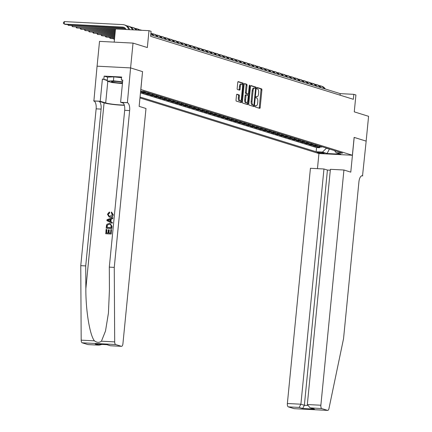 <?xml version="1.0" encoding="UTF-8"?>
<svg xmlns="http://www.w3.org/2000/svg" width="432" height="432" viewBox="0 0 432 432"><rect width="100%" height="100%" fill="white"/><g stroke="black" fill="none" stroke-linecap="round" stroke-linejoin="round"><path stroke-width="0.65" d="M255.096 106.223A0.691 0.292 93 0 0 255.312 106.996L259.675 108.351A0.983 0.421 93 0 0 259.718 108.362A0.983 0.421 93 0 0 260.177 107.503L261.9 89.969A0.983 0.421 93 0 0 261.587 88.868L257.224 87.512A0.691 0.292 93 0 0 257.191 87.507A0.691 0.292 93 0 0 256.873 88.106A0.691 0.292 93 0 0 257.089 88.879L257.656 89.051A3.148 1.339 93 0 1 258.66 92.578L258.52 94.041A3.148 1.339 93 0 1 257.045 96.773A3.148 1.339 93 0 1 256.9 96.746L256.338 96.574A0.691 0.292 93 0 0 256.306 96.568A0.691 0.292 93 0 0 255.982 97.168A0.691 0.292 93 0 0 256.203 97.934L256.765 98.113A3.148 1.339 93 0 1 257.774 101.639L257.629 103.097A3.148 1.339 93 0 1 256.154 105.835A3.148 1.339 93 0 1 256.014 105.808L255.447 105.635A0.691 0.292 93 0 0 255.415 105.629A0.691 0.292 93 0 0 255.096 106.223M237.022 94.235A0.983 0.421 93 0 0 236.974 94.225A0.983 0.421 93 0 0 236.515 95.078L236.034 100.003A0.983 0.421 93 0 0 236.347 101.104L241.191 102.605A0.983 0.421 93 0 0 241.234 102.616A0.983 0.421 93 0 0 241.693 101.758L243.416 84.224A0.983 0.421 93 0 0 243.097 83.122L238.259 81.616A0.983 0.421 93 0 0 238.21 81.61A0.983 0.421 93 0 0 237.751 82.463L237.168 88.409A0.983 0.421 93 0 0 237.481 89.51L239.555 90.153A0.983 0.421 93 0 0 239.603 90.158A0.983 0.421 93 0 0 240.062 89.305L240.349 86.357A2.63 1.118 93 0 1 241.585 84.073A2.63 1.118 93 0 1 242.546 87.043L241.412 98.588A2.63 1.118 93 0 1 240.181 100.872A2.63 1.118 93 0 1 239.22 97.902L239.409 95.98A0.983 0.421 93 0 0 239.09 94.878L236.93 94.23M142.544 71.642L140.859 89.51L352.377 155.25L354.132 137.387L366.147 141.118L368.582 116.311L354.262 111.856L355.919 94.986L353.83 94.338L353.344 99.301L150.601 36.288L151.087 31.325L148.997 30.677L115.495 28.949L114.199 42.125M142.609 71.647L130.594 67.91L133.024 43.097L147.339 47.547L148.997 30.677M248.794 103.966A0.983 0.421 93 0 0 249.107 105.068L253.951 106.574A0.983 0.421 93 0 0 253.994 106.58A0.983 0.421 93 0 0 254.453 105.727L256.176 88.193A0.983 0.421 93 0 0 255.863 87.091L251.019 85.585A0.983 0.421 93 0 0 250.976 85.574A0.983 0.421 93 0 0 250.511 86.432L248.794 103.966M247.568 104.587L242.73 103.086A0.983 0.421 93 0 1 242.411 101.984L244.134 84.445A0.983 0.421 93 0 1 244.593 83.592A0.983 0.421 93 0 1 244.636 83.603L246.71 84.245A0.983 0.421 93 0 1 247.023 85.347L246.326 92.459A0.983 0.421 93 0 0 246.645 93.56L248.017 93.987A0.983 0.421 93 0 0 248.06 93.998A0.983 0.421 93 0 0 248.524 93.139L249.248 85.736A0.691 0.292 93 0 1 249.572 85.136A0.691 0.292 93 0 1 249.826 85.914L248.076 103.745A0.983 0.421 93 0 1 247.612 104.598A0.983 0.421 93 0 1 247.568 104.587M97.087 66.177L99.522 41.369L133.024 43.097M144.871 91.676A4.007 3.607 107.3 0 1 143.132 92.048L144.806 92.567L141.502 92.399L144.007 93.177L144.072 92.529M149.056 92.972A4.007 3.607 107.3 0 1 147.312 93.35L148.986 93.868L145.681 93.695L148.187 94.478L148.252 93.83M153.236 94.273A4.007 3.607 107.3 0 1 151.492 94.646L153.166 95.17L149.861 94.997L152.366 95.774L152.431 95.132M157.415 95.575A4.007 3.607 107.3 0 1 155.671 95.947L157.345 96.466L154.04 96.298L156.546 97.076L156.611 96.428M161.595 96.871A4.007 3.607 107.3 0 1 159.856 97.243L161.525 97.767L158.22 97.594L160.731 98.377L160.79 97.729M165.775 98.172A4.007 3.607 107.3 0 1 164.036 98.545L165.704 99.063L162.4 98.896L164.911 99.673L164.97 99.025M169.954 99.468A4.007 3.607 107.3 0 1 168.215 99.846L169.884 100.364L166.579 100.192L169.09 100.975L169.155 100.327M174.134 100.769A4.007 3.607 107.3 0 1 172.395 101.142L174.069 101.66L170.759 101.493L173.27 102.271L173.335 101.623M178.313 102.065A4.007 3.607 107.3 0 1 176.575 102.443L178.249 102.962L174.944 102.794L177.449 103.572L177.514 102.924M182.493 103.367A4.007 3.607 107.3 0 1 180.754 103.739L182.428 104.263L179.123 104.09L181.629 104.868L181.694 104.225M186.678 104.668A4.007 3.607 107.3 0 1 184.934 105.041L186.608 105.559L183.303 105.392L185.809 106.169L185.873 105.521M190.858 105.964A4.007 3.607 107.3 0 1 189.113 106.342L190.787 106.861L187.483 106.688L189.988 107.471L190.053 106.823M195.037 107.266A4.007 3.607 107.3 0 1 193.293 107.638L194.967 108.157L191.662 107.989L194.173 108.767L194.233 108.119M199.217 108.562A4.007 3.607 107.3 0 1 197.478 108.94L199.147 109.458L195.842 109.285L198.353 110.068L198.412 109.42M203.396 109.863A4.007 3.607 107.3 0 1 201.658 110.236L203.326 110.759L200.021 110.587L202.532 111.364L202.597 110.722M207.576 111.164A4.007 3.607 107.3 0 1 205.837 111.537L207.506 112.055L204.201 111.888L206.712 112.666L206.777 112.018M211.756 112.46A4.007 3.607 107.3 0 1 210.017 112.838L211.691 113.357L208.386 113.184L210.892 113.967L210.956 113.319M215.935 113.762A4.007 3.607 107.3 0 1 214.196 114.134L215.87 114.653L212.566 114.485L215.071 115.263L215.136 114.615M220.12 115.058A4.007 3.607 107.3 0 1 218.376 115.436L220.05 115.954L216.745 115.781L219.251 116.564L219.316 115.916M224.3 116.359A4.007 3.607 107.3 0 1 222.556 116.732L224.23 117.256L220.925 117.083L223.43 117.86L223.495 117.218M228.479 117.661A4.007 3.607 107.3 0 1 226.735 118.033L228.409 118.552L225.104 118.384L227.61 119.162L227.675 118.514M232.659 118.957A4.007 3.607 107.3 0 1 230.92 119.335L232.589 119.853L229.284 119.68L231.795 120.463L231.854 119.815M236.839 120.258A4.007 3.607 107.3 0 1 235.1 120.631L236.768 121.149L233.464 120.982L235.975 121.759L236.034 121.111M241.018 121.554A4.007 3.607 107.3 0 1 239.279 121.932L240.948 122.45L237.643 122.278L240.154 123.061L240.219 122.413M245.198 122.855A4.007 3.607 107.3 0 1 243.459 123.228L245.133 123.752L241.828 123.579L244.334 124.357L244.399 123.714M249.377 124.157A4.007 3.607 107.3 0 1 247.639 124.529L249.313 125.048L246.008 124.88L248.513 125.658L248.578 125.01M253.562 125.453A4.007 3.607 107.3 0 1 251.818 125.825L253.492 126.349L250.187 126.176L252.693 126.959L252.758 126.311M257.742 126.754A4.007 3.607 107.3 0 1 255.998 127.127L257.672 127.645L254.367 127.478L256.873 128.255L256.937 127.607M261.922 128.05A4.007 3.607 107.3 0 1 260.177 128.428L261.851 128.947L258.547 128.774L261.052 129.557L261.117 128.909M266.101 129.352A4.007 3.607 107.3 0 1 264.357 129.724L266.031 130.248L262.726 130.075L265.237 130.853L265.297 130.21M270.281 130.653A4.007 3.607 107.3 0 1 268.542 131.026L270.211 131.544L266.906 131.377L269.417 132.154L269.476 131.506M274.46 131.949A4.007 3.607 107.3 0 1 272.722 132.322L274.39 132.845L271.085 132.673L273.596 133.45L273.661 132.808M278.64 133.25A4.007 3.607 107.3 0 1 276.901 133.623L278.57 134.141L275.265 133.974L277.776 134.752L277.841 134.104M282.82 134.546A4.007 3.607 107.3 0 1 281.081 134.924L282.755 135.443L279.45 135.27L281.956 136.053L282.02 135.405M286.999 135.848A4.007 3.607 107.3 0 1 285.26 136.22L286.934 136.739L283.63 136.571L286.135 137.349L286.2 136.701M291.184 137.144A4.007 3.607 107.3 0 1 289.44 137.522L291.114 138.04L287.809 137.873L290.315 138.65L290.38 138.002M295.364 138.445A4.007 3.607 107.3 0 1 293.62 138.818L295.294 139.342L291.989 139.169L294.494 139.946L294.559 139.304M299.543 139.747A4.007 3.607 107.3 0 1 297.799 140.119L299.473 140.638L296.168 140.47L298.679 141.248L298.739 140.6M303.723 141.043A4.007 3.607 107.3 0 1 301.984 141.421L303.653 141.939L300.348 141.766L302.859 142.549L302.918 141.901M307.903 142.344A4.007 3.607 107.3 0 1 306.164 142.717L307.832 143.235L304.528 143.068L307.039 143.845L307.103 143.197M312.082 143.64A4.007 3.607 107.3 0 1 310.343 144.018L312.012 144.536L308.707 144.364L311.218 145.147L311.283 144.499M316.262 144.941A4.007 3.607 107.3 0 1 314.523 145.314L316.197 145.838L312.892 145.665L315.398 146.443L318.703 146.615A4.007 3.607 -72.7 0 0 320.441 146.243M315.463 145.8L315.398 146.443M323.957 153.036L323.039 152.75A3.105 0.302 -174.4 0 0 319.583 152.248A3.105 0.302 -174.4 0 0 317.142 152.302A3.105 0.302 -174.4 0 0 317.423 152.464L318.346 152.75A3.105 0.302 -174.4 0 0 321.802 153.252A3.105 0.302 -174.4 0 0 324.243 153.198A3.105 0.302 -174.4 0 0 323.957 153.036M139.968 97.918L318.875 153.522L352.377 155.25M140.054 97.033L316.138 151.756L322.472 152.086L326.5 148.122M140.632 91.125L143.597 91.276L342.576 153.117L336.236 152.793L340.837 154.224L327.073 153.511L322.472 152.086M140.465 92.864L316.543 147.587L319.577 147.744L317.072 146.966L320.377 147.134A4.007 3.607 -72.7 0 0 322.115 146.761M314.523 145.314L311.218 145.147M310.343 144.018L307.039 143.845M306.164 142.717L302.859 142.549M301.984 141.421L298.679 141.248M297.799 140.119L294.494 139.946M293.62 138.818L290.315 138.65M289.44 137.522L286.135 137.349M285.26 136.22L281.956 136.053M281.081 134.924L277.776 134.752M276.901 133.623L273.596 133.45M272.722 132.322L269.417 132.154M268.542 131.026L265.237 130.853M264.357 129.724L261.052 129.557M260.177 128.428L256.873 128.255M255.998 127.127L252.693 126.959M251.818 125.825L248.513 125.658M247.639 124.529L244.334 124.357M243.459 123.228L240.154 123.061M239.279 121.932L235.975 121.759M235.1 120.631L231.795 120.463M230.92 119.335L227.61 119.162M226.735 118.033L223.43 117.86M222.556 116.732L219.251 116.564M218.376 115.436L215.071 115.263M214.196 114.134L210.892 113.967M210.017 112.838L206.712 112.666M205.837 111.537L202.532 111.364M201.658 110.236L198.353 110.068M197.478 108.94L194.173 108.767M193.293 107.638L189.988 107.471M189.113 106.342L185.809 106.169M184.934 105.041L181.629 104.868M180.754 103.739L177.449 103.572M176.575 102.443L173.27 102.271M172.395 101.142L169.09 100.975M168.215 99.846L164.911 99.673M164.036 98.545L160.731 98.377M159.856 97.243L156.546 97.076M155.671 95.947L152.366 95.774M151.492 94.646L148.187 94.478M147.312 93.35L144.007 93.177M143.132 92.048L140.557 91.919M140.621 91.271L140.627 91.271A4.007 3.607 -72.7 0 0 141.604 91.174M326.484 148.3L330.113 149.245M329.427 149.035L327.073 153.511M353.83 94.338L340.243 93.636L150.752 34.744M340.092 95.18L340.243 93.636M319.642 147.096L319.577 147.744M316.543 147.587L316.138 151.756M334.552 150.628L336.236 152.793M316.197 145.838A4.007 3.607 -72.7 0 0 317.936 145.46M312.012 144.536A4.007 3.607 -72.7 0 0 313.756 144.164M307.832 143.235A4.007 3.607 -72.7 0 0 309.577 142.862M303.653 141.939A4.007 3.607 -72.7 0 0 305.397 141.561M299.473 140.638A4.007 3.607 -72.7 0 0 301.212 140.265M295.294 139.342A4.007 3.607 -72.7 0 0 297.032 138.964M291.114 138.04A4.007 3.607 -72.7 0 0 292.853 137.668M286.934 136.739A4.007 3.607 -72.7 0 0 288.673 136.366M282.755 135.443A4.007 3.607 -72.7 0 0 284.494 135.07M278.57 134.141A4.007 3.607 -72.7 0 0 280.314 133.769M274.39 132.845A4.007 3.607 -72.7 0 0 276.134 132.467M270.211 131.544A4.007 3.607 -72.7 0 0 271.955 131.171M266.031 130.248A4.007 3.607 -72.7 0 0 267.775 129.87M261.851 128.947A4.007 3.607 -72.7 0 0 263.59 128.574M257.672 127.645A4.007 3.607 -72.7 0 0 259.411 127.273M253.492 126.349A4.007 3.607 -72.7 0 0 255.231 125.971M249.313 125.048A4.007 3.607 -72.7 0 0 251.051 124.675M245.133 123.752A4.007 3.607 -72.7 0 0 246.872 123.374M240.948 122.45A4.007 3.607 -72.7 0 0 242.692 122.078M236.768 121.149A4.007 3.607 -72.7 0 0 238.513 120.776M232.589 119.853A4.007 3.607 -72.7 0 0 234.333 119.475M228.409 118.552A4.007 3.607 -72.7 0 0 230.148 118.179M224.23 117.256A4.007 3.607 -72.7 0 0 225.968 116.878M220.05 115.954A4.007 3.607 -72.7 0 0 221.789 115.582M215.87 114.653A4.007 3.607 -72.7 0 0 217.609 114.28M211.691 113.357A4.007 3.607 -72.7 0 0 213.43 112.979M207.506 112.055A4.007 3.607 -72.7 0 0 209.25 111.683M203.326 110.759A4.007 3.607 -72.7 0 0 205.07 110.381M199.147 109.458A4.007 3.607 -72.7 0 0 200.891 109.085M194.967 108.157A4.007 3.607 -72.7 0 0 196.706 107.784M190.787 106.861A4.007 3.607 -72.7 0 0 192.526 106.488M186.608 105.559A4.007 3.607 -72.7 0 0 188.347 105.187M182.428 104.263A4.007 3.607 -72.7 0 0 184.167 103.885M178.249 102.962A4.007 3.607 -72.7 0 0 179.987 102.589M174.069 101.66A4.007 3.607 -72.7 0 0 175.808 101.288M169.884 100.364A4.007 3.607 -72.7 0 0 171.628 99.992M165.704 99.063A4.007 3.607 -72.7 0 0 167.449 98.69M161.525 97.767A4.007 3.607 -72.7 0 0 163.269 97.389M157.345 96.466A4.007 3.607 -72.7 0 0 159.084 96.093M153.166 95.17A4.007 3.607 -72.7 0 0 154.904 94.792M148.986 93.868A4.007 3.607 -72.7 0 0 150.725 93.496M144.806 92.567A4.007 3.607 -72.7 0 0 146.545 92.194M259.054 108.157A0.983 0.421 93 0 0 259.276 107.46L260.993 89.921A0.983 0.421 93 0 0 260.68 88.819L256.986 87.674M255.253 88.306L255.269 88.144A0.983 0.421 93 0 0 254.956 87.043L250.733 85.73M253.33 106.38A0.983 0.421 93 0 0 253.552 105.678L253.611 105.073M253.633 105.068A0.691 0.292 93 0 0 253.665 105.073A0.691 0.292 93 0 0 253.984 104.474L255.496 89.084A0.691 0.292 93 0 0 255.274 88.312L254.68 88.128A3.148 1.339 93 0 0 254.534 88.101A3.148 1.339 93 0 0 253.06 90.839L252.029 101.358A3.148 1.339 93 0 0 253.039 104.884L253.633 105.068L252.725 105.025A0.691 0.292 93 0 0 252.758 105.03A0.691 0.292 93 0 0 252.79 105.025M253.773 88.079A3.148 1.339 93 0 0 253.633 88.052A3.148 1.339 93 0 0 252.158 90.79L253.06 90.839M252.725 105.025L252.131 104.836A3.148 1.339 93 0 1 251.127 101.309L252.158 90.79M244.35 83.749L246.71 84.245M247.201 93.944A0.983 0.421 93 0 1 247.158 93.949A0.983 0.421 93 0 1 247.109 93.938L245.738 93.512A0.983 0.421 93 0 1 245.425 92.41L246.121 85.298A0.983 0.421 93 0 0 245.803 84.197M248.119 93.987L247.984 95.413M247.315 102.238L247.169 103.696L248.076 103.745M245.603 99.841A2.63 1.118 93 0 0 246.564 102.805A2.63 1.118 93 0 0 247.801 100.521L248.2 96.455A0.983 0.421 93 0 0 247.882 95.353L246.51 94.927A0.983 0.421 93 0 0 246.461 94.916A0.983 0.421 93 0 0 246.002 95.769L245.603 99.841L244.701 99.792A2.63 1.118 93 0 0 245.662 102.762L246.564 102.805M246.418 94.921L245.603 94.878A0.983 0.421 93 0 0 245.56 94.867A0.983 0.421 93 0 0 245.095 95.726L246.002 95.769M244.701 99.792L245.095 95.726M246.947 104.398A0.983 0.421 93 0 0 247.169 103.696M240.181 100.872L239.274 100.823A2.63 1.118 93 0 1 238.313 97.859L238.502 95.931A0.983 0.421 93 0 0 238.189 94.829L236.736 94.381M241.585 84.073L240.678 84.024A2.63 1.118 93 0 0 239.447 86.314L240.349 86.357M238.934 89.959A0.983 0.421 93 0 0 239.155 89.262L239.447 86.314M242.417 85.131L242.509 84.175A0.983 0.421 93 0 0 242.195 83.074L237.973 81.761M240.57 102.416A0.983 0.421 93 0 0 240.791 101.714L240.926 100.3M319.145 85.666L319.286 85.671A7.517 6.761 107.3 0 1 320.782 85.941A7.517 6.761 107.3 0 1 324.27 88.673M320.782 85.941L321.829 86.265A7.517 6.761 107.3 0 1 325.318 88.997M122.569 82.231A6.512 0.637 -174.4 0 0 116.041 81.437A6.512 0.637 -174.4 0 0 111.575 81.502A6.512 0.637 -174.4 0 0 111.494 81.551A6.512 0.637 -174.4 0 0 115.166 82.539A6.512 0.637 -174.4 0 0 122.477 83.133M122.429 83.635L111.742 82.501L107.228 81.097L107.617 77.128L113.827 76.864L121.559 77.679M107.228 81.097L113.438 80.833L122.607 81.805M113.827 76.864L113.438 80.833M330.307 170.208L327.434 170.062L323.962 168.982L310.43 168.286L287.366 403.51L300.899 404.206L304.371 405.281L307.422 405.443M323.962 168.982L300.899 404.206L299.149 407.43L288.328 406.874L294.03 408.65L327.537 410.373A3.008 1.28 93 0 0 327.672 410.4A3.008 1.28 93 0 0 328.973 408.488L343.548 338.645L358.927 181.829A7.015 2.986 -87 0 1 362.21 175.738A7.015 2.986 -87 0 1 362.534 175.792L366.169 141.129L354.127 137.403M354.191 137.403L350.784 172.141L343.931 170.014L320.868 405.232A3.008 1.28 93 0 0 321.829 408.602L327.537 410.373M362.761 175.867L361.703 175.808M318.94 153.527L317.455 168.647M343.931 170.014L330.394 169.312L307.33 404.536L320.868 405.232M294.311 408.661A3.008 1.28 -87 0 1 294.17 408.672A3.008 1.28 -87 0 1 294.03 408.65M288.328 406.874A3.008 1.28 -87 0 1 287.366 403.51M327.434 170.062L304.371 405.281L302.616 408.51L299.149 407.43M321.829 408.602L310.127 407.851L307.33 404.536M311.008 408.046L314.48 409.12L310.127 407.851M111.256 233.993L111.499 229.581L111.256 233.993A13.052 1.274 -174.4 0 1 105.824 233.712L106.051 229.457L106.925 229.565L106.601 232.859M108.988 232.983L109.285 229.937L108.95 229.835L108.643 232.967L110.527 233.064L110.867 229.549L111.499 229.581M106.175 228.155L106.364 228.215A13.052 1.274 -174.4 0 0 111.796 228.496L112.007 226.363L110.236 223.56L111.818 226.303L111.607 228.436L106.175 228.155L106.558 225.072L107.028 224.23L109.345 223.409L110.236 223.56M113.222 214.591L111.472 212.009L113.222 214.591C112.946 216.432 111.964 217.318 110.279 217.253L109.123 217.01L107.471 214.261L109.274 212.047L109.577 212.144L109.669 212.998L108.092 214.337L109.274 216.178L110.025 216.308L112.406 214.58L111.294 212.868M88.16 344.59A3.008 1.28 -87 0 1 88.02 344.601A3.008 1.28 -87 0 1 87.885 344.579L82.177 342.803A3.008 1.28 -87 0 1 81.184 340.162L80.762 265.658L85.72 265.912L101.093 109.096A7.015 2.986 93 0 0 98.847 101.239L104.074 102.865A13.052 1.274 -174.4 0 0 124.34 105.268M85.72 265.912L85.849 288.76C85.73 310.581 89.78 335.178 94.43 340.843C96.925 342.695 99.257 342.819 101.434 341.204L105.521 330.95L108.432 313.06L109.436 289.975L109.307 267.127L124.681 110.317A7.015 2.986 93 0 0 122.434 102.46L127.391 102.713L130.572 67.905L142.549 71.626L139.142 106.364L145.994 108.497L122.931 343.715A3.008 1.28 93 0 1 121.522 346.329A3.008 1.28 93 0 1 121.387 346.307L115.679 344.531L82.177 342.803M112.115 223.295L112.39 222.464L110.911 221.74L111.159 219.202L112.768 218.57L112.86 217.679L112.585 218.511L110.846 219.105L110.597 221.643L112.201 222.404L112.115 223.295L106.909 220.655L107.006 219.704L112.671 217.62M80.762 265.658L96.136 108.842A7.015 2.986 93 0 0 93.89 100.985L97.065 66.177L130.572 67.905M109.307 267.127L114.264 267.386L129.638 110.57A7.015 2.986 93 0 0 127.391 102.713M101.434 341.204L114.685 341.89L114.264 267.386M107.282 80.536L102.406 79.018L107.32 80.174M122.742 80.433L121.333 79.996L121.624 77.02L104.144 76.118L103.853 79.094M121.333 79.996L122.78 80.071L120.598 102.303L127.165 102.643M93.663 100.915L100.224 101.255L105.683 102.946A11.275 1.102 -174.4 0 0 124.276 105.025M102.406 79.018L100.224 101.255M123.379 103.167L120.598 102.303M114.685 341.89A3.008 1.28 93 0 0 115.679 344.531M104.144 76.118L107.611 77.193M87.885 344.579L99.133 345.173L101.93 344.423M98.701 345.136L95.234 344.056L96.093 344.104M95.234 344.056L106.79 344.655M107.098 344.671L110.408 345.757L106.855 344.677M111.262 212.857L111.472 212.009M109.274 212.047L109.669 212.998M109.355 212.9L108.092 214.337M113.044 214.537C112.714 216.356 111.683 217.226 109.944 217.15L110.279 217.253M109.944 217.15L109.123 217.01M108.551 220.671L109.993 221.357L110.192 219.326L107.584 220.212L108.859 220.768L107.833 220.288L110.522 219.429M110.597 221.643L110.911 221.74M110.846 219.105L111.159 219.202M110.322 221.459L108.859 220.768M111.062 227.567L110.938 224.91L110.111 224.392L109.247 224.251L107.212 225.164L106.888 227.351L111.062 227.567M109.247 224.251L107.212 225.164M107.001 226.141L107.471 225.245M107.141 227.362L107.249 226.222M106.677 229.489L106.348 232.848L108.016 232.934L108.324 229.802L108.95 229.835M111.073 233.933L105.635 233.653M314.966 84.364L315.101 84.37A7.517 6.761 107.3 0 1 316.602 84.64A7.517 6.761 107.3 0 1 320.09 87.372M316.602 84.64L317.65 84.964A7.517 6.761 107.3 0 1 321.138 87.696M310.786 83.068L310.921 83.074A7.517 6.761 107.3 0 1 312.422 83.338A7.517 6.761 107.3 0 1 315.911 86.071M312.422 83.338L313.47 83.662A7.517 6.761 107.3 0 1 316.953 86.395M306.607 81.767L306.742 81.772A7.517 6.761 107.3 0 1 308.243 82.042A7.517 6.761 107.3 0 1 311.731 84.775M308.243 82.042L309.29 82.366A7.517 6.761 107.3 0 1 312.773 85.099M302.427 80.465L302.562 80.476A7.517 6.761 107.3 0 1 304.063 80.741A7.517 6.761 107.3 0 1 307.552 83.473M304.063 80.741L305.105 81.065A7.517 6.761 107.3 0 1 308.594 83.797M298.247 79.169L298.382 79.175A7.517 6.761 107.3 0 1 299.884 79.445A7.517 6.761 107.3 0 1 303.372 82.177M299.884 79.445L300.926 79.769A7.517 6.761 107.3 0 1 304.414 82.501M294.068 77.868L294.203 77.879A7.517 6.761 107.3 0 1 295.704 78.143A7.517 6.761 107.3 0 1 299.187 80.876M295.704 78.143L296.746 78.467A7.517 6.761 107.3 0 1 300.235 81.2M289.883 76.572L290.023 76.577A7.517 6.761 107.3 0 1 291.524 76.842A7.517 6.761 107.3 0 1 295.007 79.574M291.524 76.842L292.567 77.171A7.517 6.761 107.3 0 1 296.055 79.904M285.703 75.271L285.844 75.276A7.517 6.761 107.3 0 1 287.339 75.546A7.517 6.761 107.3 0 1 290.828 78.278M287.339 75.546L288.387 75.87A7.517 6.761 107.3 0 1 291.875 78.602M281.524 73.969L281.659 73.98A7.517 6.761 107.3 0 1 283.16 74.245A7.517 6.761 107.3 0 1 286.648 76.977M283.16 74.245L284.207 74.569A7.517 6.761 107.3 0 1 287.696 77.301M277.344 72.673L277.479 72.679A7.517 6.761 107.3 0 1 278.98 72.949A7.517 6.761 107.3 0 1 282.469 75.681M278.98 72.949L280.028 73.273A7.517 6.761 107.3 0 1 283.511 76.005M273.164 71.372L273.299 71.383A7.517 6.761 107.3 0 1 274.801 71.647A7.517 6.761 107.3 0 1 278.289 74.38M274.801 71.647L275.848 71.971A7.517 6.761 107.3 0 1 279.331 74.704M268.985 70.076L269.12 70.081A7.517 6.761 107.3 0 1 270.621 70.346A7.517 6.761 107.3 0 1 274.109 73.078M270.621 70.346L271.669 70.675A7.517 6.761 107.3 0 1 275.152 73.408M264.805 68.774L264.94 68.78A7.517 6.761 107.3 0 1 266.441 69.05A7.517 6.761 107.3 0 1 269.93 71.782M266.441 69.05L267.484 69.374A7.517 6.761 107.3 0 1 270.972 72.106M260.626 67.473L260.761 67.484A7.517 6.761 107.3 0 1 262.262 67.748A7.517 6.761 107.3 0 1 265.745 70.481M262.262 67.748L263.304 68.072A7.517 6.761 107.3 0 1 266.792 70.805M256.446 66.177L256.581 66.182A7.517 6.761 107.3 0 1 258.082 66.452A7.517 6.761 107.3 0 1 261.565 69.185M258.082 66.452L259.124 66.776A7.517 6.761 107.3 0 1 262.613 69.509M252.261 64.876L252.401 64.886A7.517 6.761 107.3 0 1 253.903 65.151A7.517 6.761 107.3 0 1 257.386 67.883M253.903 65.151L254.945 65.475A7.517 6.761 107.3 0 1 258.433 68.207M248.081 63.58L248.222 63.585A7.517 6.761 107.3 0 1 249.718 63.85A7.517 6.761 107.3 0 1 253.206 66.582M249.718 63.85L250.765 64.179A7.517 6.761 107.3 0 1 254.254 66.911M243.902 62.278L244.037 62.284A7.517 6.761 107.3 0 1 245.538 62.554A7.517 6.761 107.3 0 1 249.026 65.286M245.538 62.554L246.586 62.878A7.517 6.761 107.3 0 1 250.069 65.61M239.722 60.982L239.857 60.988A7.517 6.761 107.3 0 1 241.358 61.252A7.517 6.761 107.3 0 1 244.847 63.985M241.358 61.252L242.406 61.576A7.517 6.761 107.3 0 1 245.889 64.309M235.543 59.681L235.678 59.686A7.517 6.761 107.3 0 1 237.179 59.956A7.517 6.761 107.3 0 1 240.667 62.689M237.179 59.956L238.226 60.28A7.517 6.761 107.3 0 1 241.709 63.013M231.363 58.379L231.498 58.39A7.517 6.761 107.3 0 1 232.999 58.655A7.517 6.761 107.3 0 1 236.488 61.387M232.999 58.655L234.041 58.979A7.517 6.761 107.3 0 1 237.53 61.711M227.183 57.083L227.318 57.089A7.517 6.761 107.3 0 1 228.82 57.353A7.517 6.761 107.3 0 1 232.303 60.086M228.82 57.353L229.862 57.683A7.517 6.761 107.3 0 1 233.35 60.415M223.004 55.782L223.139 55.787A7.517 6.761 107.3 0 1 224.64 56.057A7.517 6.761 107.3 0 1 228.123 58.79M224.64 56.057L225.682 56.381A7.517 6.761 107.3 0 1 229.171 59.114M218.819 54.486L218.959 54.491A7.517 6.761 107.3 0 1 220.46 54.756A7.517 6.761 107.3 0 1 223.943 57.488M220.46 54.756L221.503 55.08A7.517 6.761 107.3 0 1 224.991 57.812M214.639 53.185L214.78 53.19A7.517 6.761 107.3 0 1 216.275 53.46A7.517 6.761 107.3 0 1 219.764 56.192M216.275 53.46L217.323 53.784A7.517 6.761 107.3 0 1 220.811 56.516M210.46 51.883L210.595 51.894A7.517 6.761 107.3 0 1 212.096 52.159A7.517 6.761 107.3 0 1 215.584 54.891M212.096 52.159L213.143 52.483A7.517 6.761 107.3 0 1 216.632 55.215M206.28 50.587L206.415 50.593A7.517 6.761 107.3 0 1 207.916 50.863A7.517 6.761 107.3 0 1 211.405 53.595M207.916 50.863L208.964 51.187A7.517 6.761 107.3 0 1 212.447 53.919M202.1 49.286L202.235 49.291A7.517 6.761 107.3 0 1 203.737 49.561A7.517 6.761 107.3 0 1 207.225 52.294M203.737 49.561L204.784 49.885A7.517 6.761 107.3 0 1 208.267 52.618M197.921 47.99L198.056 47.995A7.517 6.761 107.3 0 1 199.557 48.26A7.517 6.761 107.3 0 1 203.045 50.992M199.557 48.26L200.605 48.584A7.517 6.761 107.3 0 1 204.088 51.322M193.741 46.688L193.876 46.694A7.517 6.761 107.3 0 1 195.377 46.964A7.517 6.761 107.3 0 1 198.866 49.696M195.377 46.964L196.42 47.288A7.517 6.761 107.3 0 1 199.908 50.02M189.562 45.387L189.697 45.398A7.517 6.761 107.3 0 1 191.198 45.662A7.517 6.761 107.3 0 1 194.681 48.395M191.198 45.662L192.24 45.986A7.517 6.761 107.3 0 1 195.728 48.719M185.382 44.091L185.517 44.096A7.517 6.761 107.3 0 1 187.018 44.366A7.517 6.761 107.3 0 1 190.501 47.099M187.018 44.366L188.06 44.69A7.517 6.761 107.3 0 1 191.549 47.423M181.197 42.79L181.337 42.8A7.517 6.761 107.3 0 1 182.833 43.065A7.517 6.761 107.3 0 1 186.322 45.797M182.833 43.065L183.881 43.389A7.517 6.761 107.3 0 1 187.369 46.121M177.017 41.494L177.152 41.499A7.517 6.761 107.3 0 1 178.654 41.764A7.517 6.761 107.3 0 1 182.142 44.496M178.654 41.764L179.701 42.093A7.517 6.761 107.3 0 1 183.19 44.825M114.453 38.864L114.372 39.674L113.594 38.821M172.838 40.192L172.973 40.198A7.517 6.761 107.3 0 1 174.474 40.468A7.517 6.761 107.3 0 1 177.962 43.2M174.474 40.468L175.522 40.792A7.517 6.761 107.3 0 1 179.005 43.524M114.545 38.599L110.192 38.372L114.518 38.864M110.273 37.562L110.192 38.372L109.415 37.519M168.658 38.891L168.793 38.902A7.517 6.761 107.3 0 1 170.294 39.166A7.517 6.761 107.3 0 1 173.783 41.899M170.294 39.166L171.342 39.49A7.517 6.761 107.3 0 1 174.825 42.223M114.653 37.519L106.013 37.071L114.626 37.789M106.094 36.266L106.013 37.071L105.235 36.218M164.479 37.595L164.614 37.6A7.517 6.761 107.3 0 1 166.115 37.87A7.517 6.761 107.3 0 1 169.603 40.603M166.115 37.87L167.162 38.194A7.517 6.761 107.3 0 1 170.645 40.927M114.755 36.439L101.833 35.775L114.734 36.709M101.909 34.965L101.833 35.775L101.056 34.922M160.299 36.293L160.434 36.304A7.517 6.761 107.3 0 1 161.935 36.569A7.517 6.761 107.3 0 1 165.424 39.301M161.935 36.569L162.977 36.893A7.517 6.761 107.3 0 1 166.466 39.625M114.863 35.365L97.654 34.474L114.836 35.629M97.729 33.664L97.654 34.474L96.876 33.62M156.119 34.997L156.254 35.003A7.517 6.761 107.3 0 1 157.756 35.267A7.517 6.761 107.3 0 1 161.239 38M157.756 35.267L158.798 35.597A7.517 6.761 107.3 0 1 162.286 38.329M114.971 34.285L93.474 33.178L114.944 34.555M93.55 32.368L93.474 33.178L92.696 32.324M151.94 33.696L152.075 33.701A7.517 6.761 107.3 0 1 153.576 33.971A7.517 6.761 107.3 0 1 157.059 36.704M153.576 33.971L154.618 34.295A7.517 6.761 107.3 0 1 158.107 37.028M115.074 33.205L89.289 31.876L115.047 33.475M89.37 31.066L89.289 31.876L88.517 31.023M150.887 33.367A7.517 6.761 107.3 0 1 152.879 35.402M150.903 33.161A7.517 6.761 107.3 0 1 153.927 35.726M115.182 32.13L85.109 30.575L115.155 32.395M85.19 29.77L85.109 30.575L84.337 29.727M115.285 31.05L80.93 29.279L115.258 31.32M81.011 28.469L80.93 29.279L80.152 28.426M139.396 29.797L139.531 29.808A7.517 6.761 107.3 0 1 141.032 30.073A7.517 6.761 107.3 0 1 141.637 30.294M115.393 29.97L76.75 27.977L115.366 30.24M76.831 27.173L76.75 27.977L75.973 27.124M135.216 28.501L135.351 28.507A7.517 6.761 107.3 0 1 136.852 28.771A7.517 6.761 107.3 0 1 139.244 30.175M136.852 28.771L137.9 29.101A7.517 6.761 107.3 0 1 139.963 30.208M126.09 29.441L72.571 26.681L115.474 29.16M72.652 25.871L72.571 26.681L71.793 25.828M131.036 27.2L131.171 27.205A7.517 6.761 107.3 0 1 132.673 27.475A7.517 6.761 107.3 0 1 136.031 30.008M132.673 27.475L133.72 27.799A7.517 6.761 107.3 0 1 136.874 30.051M125.28 28.312L68.391 25.38L125.539 28.598M68.472 24.57L68.391 25.38L67.613 24.527M126.857 25.904L126.992 25.909A7.517 6.761 107.3 0 1 128.493 26.174A7.517 6.761 107.3 0 1 132.462 29.824M128.493 26.174L129.535 26.498A7.517 6.761 107.3 0 1 133.38 29.867M124.081 27.464A5.011 4.509 -72.7 0 0 123.611 27.416L65.254 24.408L63.418 23.371L63.515 22.383L64.454 21.6L122.812 24.608A7.517 6.761 107.3 0 1 124.313 24.878A7.517 6.761 107.3 0 1 128.66 29.624M126.117 29.495A5.011 4.509 -72.7 0 0 123.568 27.27A5.011 4.509 -72.7 0 0 122.569 27.092L64.211 24.079L64.454 21.6M124.313 24.878L125.356 25.202A7.517 6.761 107.3 0 1 129.632 29.678M318.703 146.615L320.377 147.134M318.4 152.183L318.346 152.75M255.226 105.77L256.014 105.808M256.117 96.709L256.9 96.746M260.68 88.819L261.587 88.868M260.993 89.921L261.9 89.969M259.276 107.46L260.177 107.503M254.956 87.043L255.863 87.091M255.269 88.144L256.176 88.193M253.552 105.678L254.453 105.727M251.127 101.309L252.029 101.358M252.131 104.836L253.039 104.884M246.121 85.298L247.023 85.347M245.425 92.41L246.326 92.459M245.738 93.512L246.645 93.56M247.109 93.938L248.017 93.987M249.232 85.887L249.826 85.914M238.189 94.829L239.09 94.878M238.502 95.931L239.409 95.98M238.313 97.859L239.22 97.902M239.155 89.262L240.062 89.305M242.195 83.074L243.097 83.122M242.509 84.175L243.416 84.224M240.791 101.714L241.693 101.758M314.48 409.12L302.616 408.51M361.886 175.759L362.534 175.792M85.849 288.76L104.074 102.865M124.681 110.317L129.638 110.57M101.093 109.096L96.136 108.842M110.565 345.746L121.387 346.307M81.184 340.162L94.43 340.843M98.847 101.239L93.89 100.985M107.806 81.275L105.683 102.946M108.707 219.829L109.021 219.926M123.611 27.416L122.569 27.092M255.253 105.786L256.154 105.835M256.138 96.725L257.045 96.773M252.758 105.03L253.665 105.073M253.633 88.052L254.534 88.101M247.158 93.949L248.06 93.998M245.56 94.867L246.461 94.916M327.672 410.4L294.17 408.672M88.02 344.601L99.133 345.173M106.942 344.677L95.666 344.099M110.408 345.757L121.522 346.329M141.772 30.305L141.032 30.073"/></g></svg>
